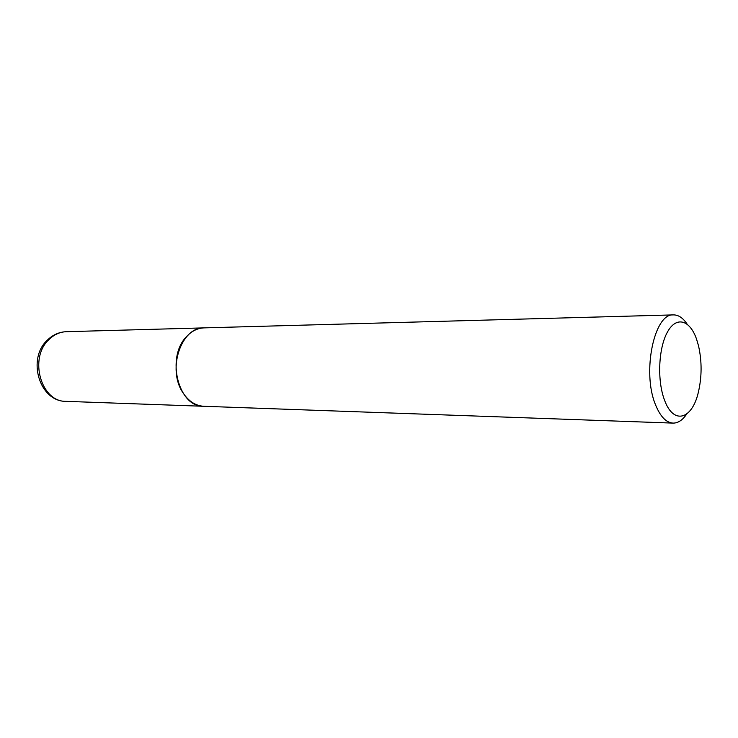 <?xml version="1.0" encoding="UTF-8"?>
<svg xmlns="http://www.w3.org/2000/svg" width="738" height="738" viewBox="0 0 738 738"><rect width="100%" height="100%" fill="white"/><g stroke="black" fill="none" stroke-linecap="round" stroke-linejoin="round"><path stroke-width="1.11" d="M204.103 327.884L204.011 327.884C197.535 328.133 191.714 331.039 186.548 336.602C165.699 357.395 178.421 407.358 203.697 406.287L203.78 406.287M687.087 324.083C683.019 317.94 678.48 314.877 673.48 314.895L204.186 327.875C181.197 326.842 166.825 369.424 182.987 392.782C188.624 401.315 195.579 405.817 203.863 406.287L673.038 423.105C678.038 423.16 682.595 420.134 686.718 414.027M673.48 314.895C654.255 312.94 641.82 372.395 655.51 404.747C660.27 416.509 666.11 422.625 673.038 423.105M664.578 400.254C673.563 425.125 692.05 419.535 698.296 392.515C701.949 376.924 702.013 361.316 698.489 345.688L696.561 339.176C689.901 319.822 676.303 315.772 667.42 332.082C658.425 348.105 657.032 380.836 664.578 400.254M66.06 401.352C39.28 401.73 26.633 358.511 47.619 339.867C53.044 334.701 59.289 331.98 66.346 331.694C59.926 331.934 54.16 334.526 49.059 339.471C28.496 357.939 41.024 402.173 66.06 401.352L203.697 406.287M66.346 331.694L204.011 327.884"/></g></svg>
